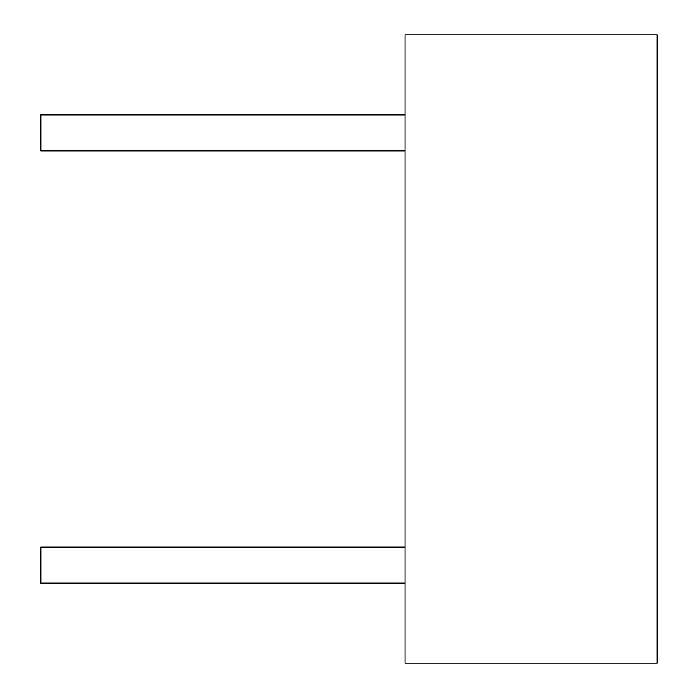 <?xml version="1.0" encoding="UTF-8"?>
<svg xmlns="http://www.w3.org/2000/svg" width="698" height="698" viewBox="0 0 698 698"><rect width="100%" height="100%" fill="white"/><g stroke="black" fill="none" stroke-linecap="round" stroke-linejoin="round"><path stroke-width="1.05" d="M405.014 663.1L657.097 663.1L657.097 34.9L405.014 34.9L405.014 663.1M405.014 547.066L40.903 547.066L40.903 583.074L405.014 583.074M405.014 114.926L40.903 114.926L40.903 150.934L405.014 150.934"/></g></svg>
